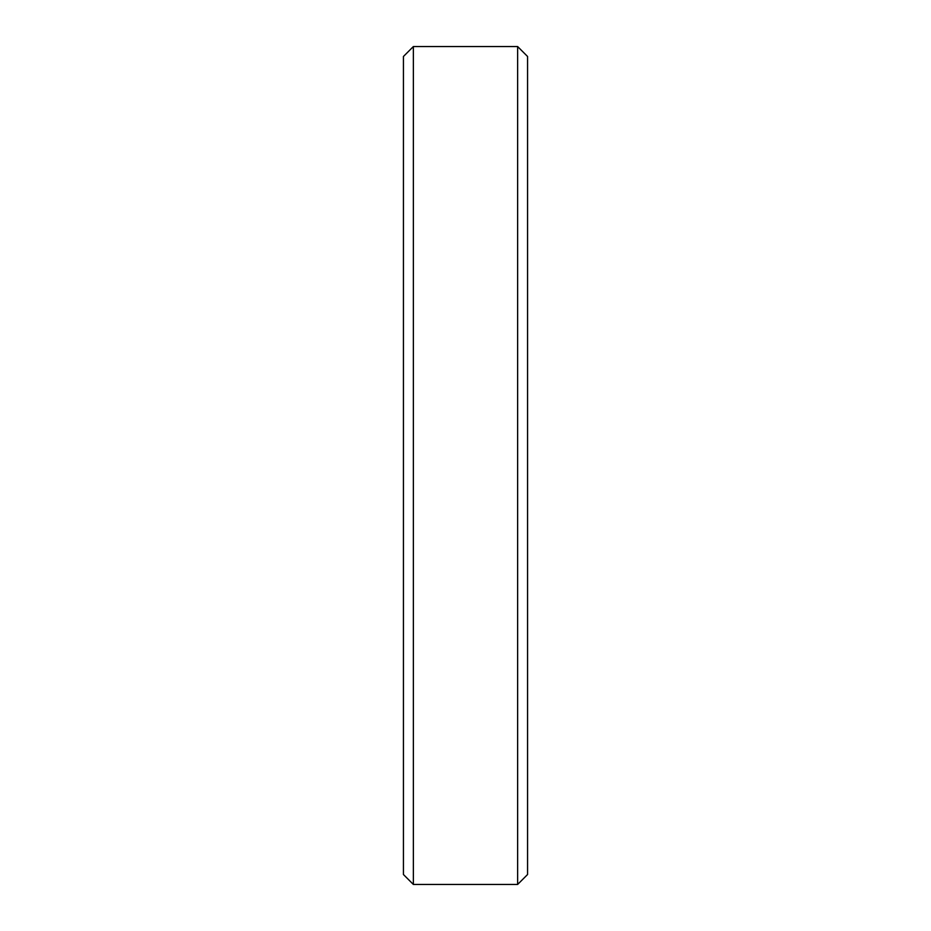 <?xml version="1.0" encoding="UTF-8"?>
<svg xmlns="http://www.w3.org/2000/svg" width="931" height="931" viewBox="0 0 931 931"><rect width="100%" height="100%" fill="white"/><g stroke="black" fill="none" stroke-linecap="round" stroke-linejoin="round"><path stroke-width="1.4" d="M527.563 56.477L517.636 46.55L517.636 884.45L527.563 874.523L527.563 56.477L527.563 874.523L517.636 884.45L517.636 46.55L413.364 46.55L413.364 884.45L517.636 884.45L413.364 884.45L413.364 46.55L403.437 56.477L403.437 874.523L413.364 884.45L403.437 874.523L403.437 56.477L413.364 46.55L517.636 46.55L527.563 56.477L517.636 46.55L413.364 46.55L403.437 56.477"/></g></svg>
